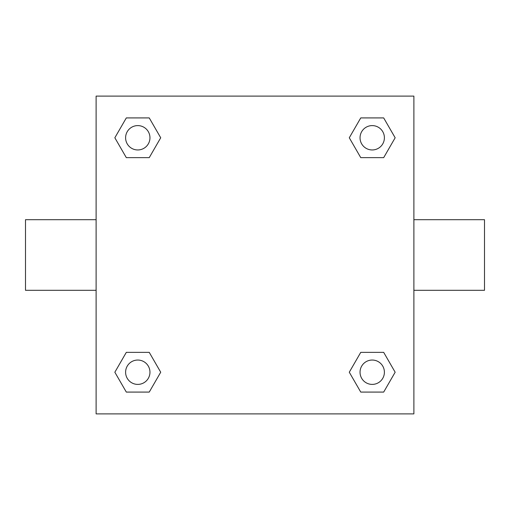 <?xml version="1.0" encoding="UTF-8"?>
<svg xmlns="http://www.w3.org/2000/svg" width="510" height="510" viewBox="0 0 510 510"><rect width="100%" height="100%" fill="white"/><g stroke="black" fill="none" stroke-linecap="round" stroke-linejoin="round"><path stroke-width="0.76" d="M96.116 96.116L413.884 96.116L413.884 413.884L96.116 413.884L96.116 96.116M126.314 352.359L149.245 352.359L160.714 372.223L149.245 392.082L126.314 392.082L114.846 372.223L126.314 352.359L149.245 352.359L126.314 352.359M360.755 117.918L383.686 117.918L395.154 137.776L383.686 157.641L360.755 157.641L349.286 137.776L360.755 117.918L383.686 117.918L360.755 117.918M126.314 117.918L149.245 117.918L160.714 137.776L149.245 157.641L126.314 157.641L114.846 137.776L126.314 117.918L149.245 117.918L126.314 117.918M360.755 352.359L383.686 352.359L395.154 372.223L383.686 392.082L360.755 392.082L349.286 372.223L360.755 352.359L383.686 352.359L360.755 352.359M413.884 290.305L484.5 290.305L484.5 219.695L413.884 219.695M96.116 219.695L25.5 219.695L25.5 290.305L96.116 290.305M383.686 392.082L360.755 392.082L383.686 392.082M384.4 372.223A12.183 12.183 0 0 0 366.129 361.673A12.183 12.183 0 0 0 366.129 382.768A12.183 12.183 0 0 0 384.4 372.223M149.245 392.082L126.314 392.082L149.245 392.082M149.959 372.223A12.183 12.183 0 0 0 131.688 361.673A12.183 12.183 0 0 0 131.688 382.768A12.183 12.183 0 0 0 149.959 372.223M383.686 157.641L360.755 157.641L383.686 157.641M384.4 137.776A12.183 12.183 0 0 0 366.129 127.232A12.183 12.183 0 0 0 366.129 148.327A12.183 12.183 0 0 0 384.4 137.776M149.245 157.641L126.314 157.641L149.245 157.641M149.959 137.776A12.183 12.183 0 0 0 131.688 127.232A12.183 12.183 0 0 0 131.688 148.327A12.183 12.183 0 0 0 149.959 137.776"/></g></svg>
